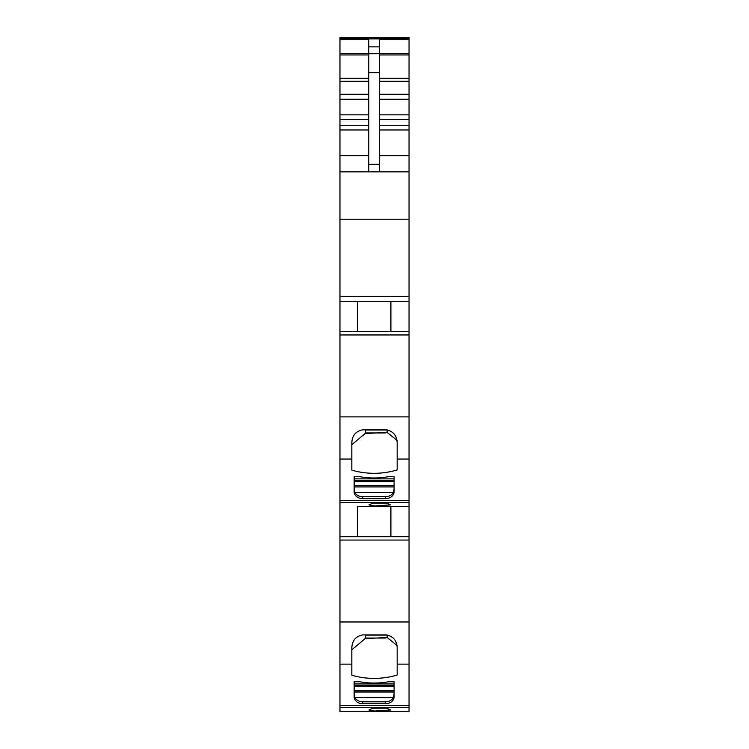 <?xml version="1.0" encoding="UTF-8"?>
<svg xmlns="http://www.w3.org/2000/svg" width="749" height="749" viewBox="0 0 749 749"><rect width="100%" height="100%" fill="white"/><g stroke="black" fill="none" stroke-linecap="round" stroke-linejoin="round"><path stroke-width="1.12" d="M339.962 707.599L339.962 711.55L409.038 711.55L339.962 711.55L409.038 711.55L409.038 705.511L339.962 705.511L339.962 707.599L409.038 707.599M379.574 94.262L409.038 94.262L409.038 37.45L339.962 37.45L339.962 705.511M386.802 708.198L372.777 708.198L368.995 710.005L374.612 711.063L390.585 710.005L386.802 708.198M339.962 664.138L351.833 664.138L351.833 675.242A64.77 51.728 180 0 0 397.167 675.018L397.167 664.138L409.038 664.138L409.038 705.511M387.776 681.899A65.163 52.037 180 0 1 362.413 682.199A64.77 51.728 180 0 1 359.735 681.759L354.155 681.759L354.155 696.851A8.632 6.9 180 0 0 362.788 703.742L385.454 703.742A8.632 6.9 180 0 0 394.096 696.851L394.096 681.759L388.516 681.759A64.77 51.728 180 0 1 387.776 681.89M409.038 664.138L409.038 536.687L339.962 536.687M351.833 664.138L351.833 647.707C352.199 640.592 355.803 636.322 362.628 634.909L386.372 634.909C393.197 636.322 396.801 640.592 397.167 647.707L397.167 664.138M357.442 536.687L357.442 506.455L409.038 506.455L357.442 506.455M409.038 536.687L409.038 500.416L339.962 500.416M386.802 503.103L372.777 503.103L368.995 504.92L374.612 505.968L390.585 504.92L386.802 503.103M339.962 459.043L351.833 459.043L351.833 470.147A64.77 51.728 180 0 0 397.167 469.923L397.167 459.043L409.038 459.043L409.038 500.416M385.454 498.656A8.632 6.9 180 0 0 394.096 491.756L394.096 476.673L388.516 476.673A64.77 51.728 180 0 1 387.776 476.804A65.163 52.037 180 0 1 362.413 477.113A64.77 51.728 180 0 1 359.735 476.673L354.155 476.673L354.155 491.756A8.632 6.9 180 0 0 362.788 498.656L385.454 498.656L385.454 496.709A8.632 6.9 180 0 0 393.365 492.57L394.096 488.76M409.038 459.043L409.038 331.592L339.962 331.592M351.833 459.043L351.833 442.622C352.199 435.506 355.803 431.237 362.628 429.814L386.372 429.814C393.197 431.237 396.801 435.506 397.167 442.622L397.167 459.043M357.442 331.592L357.442 301.37M339.962 301.37L409.038 301.37L409.038 171.839L339.962 171.839M339.962 39.557L368.78 39.557L368.78 72.634L379.574 72.634L379.574 46.859L368.78 46.859M409.038 39.557L379.574 39.557L379.574 46.859M409.038 37.45L339.962 37.45L409.038 37.45M397.167 645.582L387.177 637.493L365.119 638.616L365.755 634.909M351.833 647.707L351.833 649.804L365.119 638.616M393.365 697.665L354.876 697.665A8.632 6.9 180 0 0 362.788 701.794L385.454 701.794A8.632 6.9 180 0 0 393.365 697.665L394.096 693.855M354.876 697.665L354.155 693.855M354.155 681.759L354.155 683.949L394.096 683.949L394.096 681.759M390.903 506.455L390.903 536.687M397.167 440.496L387.177 432.407L365.119 433.521L365.755 429.814M351.833 442.622L351.833 444.709L365.119 433.521M385.454 496.709L362.788 496.709L362.788 498.656M393.365 492.57L354.876 492.57L354.155 488.76M354.876 492.57A8.632 6.9 180 0 0 362.788 496.709M354.155 476.673L354.155 478.854L394.096 478.854L394.096 476.673M390.903 301.37L390.903 331.592M409.038 301.37L409.038 331.592M379.574 171.839L379.574 72.634M368.78 171.839L368.78 72.634M409.038 94.262L409.038 155.642L379.574 155.642M387.074 634.937L387.177 637.493M387.074 429.851L387.177 432.407M409.038 171.839L409.038 155.642M409.038 621.979L339.962 621.979M339.962 540.057L409.038 540.057M409.038 502.504L339.962 502.504M409.038 416.884L339.962 416.884M339.962 334.972L409.038 334.972M409.038 296.529L339.962 296.529M339.962 219.232L409.038 219.232M409.038 38.864L339.962 38.864M385.454 701.794L385.454 703.742M362.788 701.794L362.788 703.742M368.78 164.312L379.574 164.312M379.574 53.376L409.038 53.376M368.78 53.722L379.574 53.722M409.038 129.961L379.574 129.961M379.574 125.458L409.038 125.458M409.038 119.344L379.574 119.344M379.574 114.84L409.038 114.84M409.038 99.243L379.574 99.243M409.038 81.266L379.574 81.266M379.574 78.27L409.038 78.27M409.038 54.958L379.574 54.958M387.074 635.105L365.755 635.105M385.445 638.045L365.381 638.045M354.155 692.039L394.096 692.039M394.096 690.84L354.155 690.84M354.155 686.627L394.096 686.627M387.074 430.01L365.755 430.01M385.445 432.95L365.381 432.95M354.155 486.944L394.096 486.944M394.096 485.755L354.155 485.755M354.155 481.532L394.096 481.532M368.78 155.642L339.962 155.642M339.962 129.961L368.78 129.961M368.78 125.458L339.962 125.458M339.962 119.344L368.78 119.344M368.78 114.84L339.962 114.84M339.962 99.243L368.78 99.243M368.78 94.262L339.962 94.262M339.962 81.266L368.78 81.266M368.78 78.27L339.962 78.27M339.962 54.958L368.78 54.958M368.78 53.376L339.962 53.376M409.038 38.742L339.962 38.742M354.155 685.663L394.096 685.663M354.155 480.577L394.096 480.577"/></g></svg>
